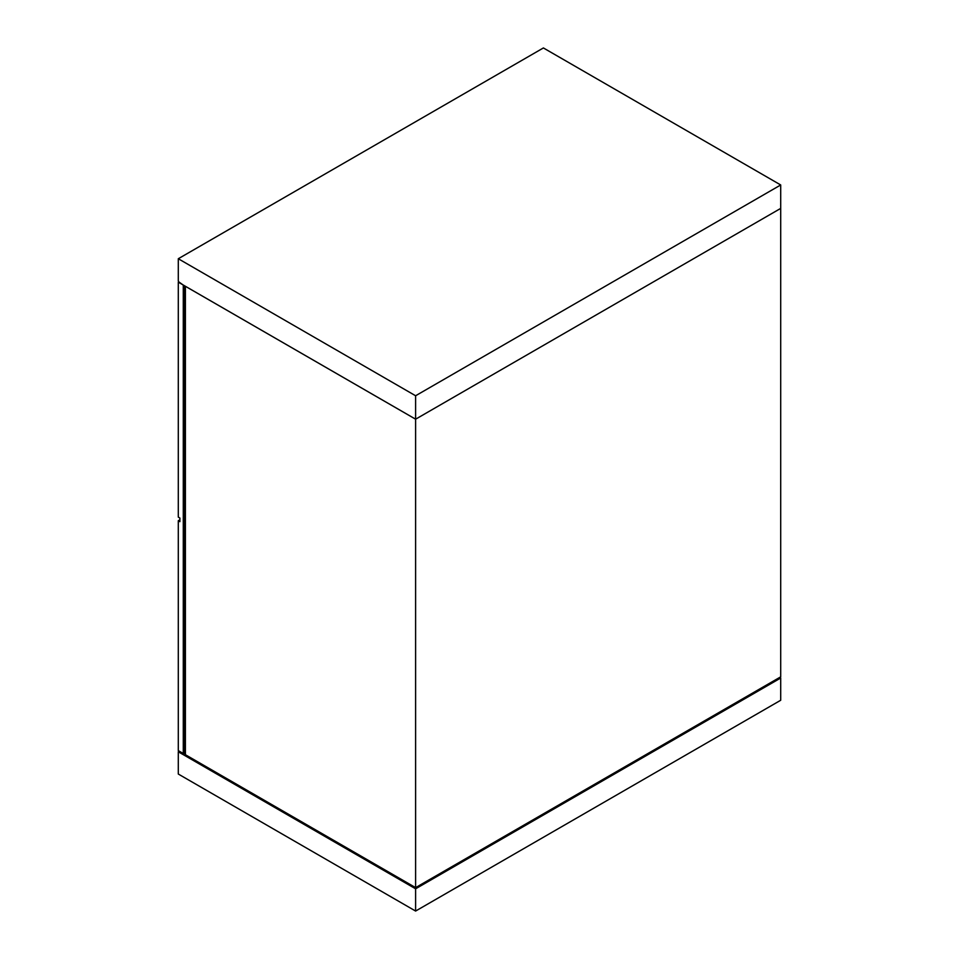 <?xml version="1.0" encoding="UTF-8"?>
<svg xmlns="http://www.w3.org/2000/svg" width="959" height="959" viewBox="0 0 959 959"><rect width="100%" height="100%" fill="white"/><g stroke="black" fill="none" stroke-linecap="round" stroke-linejoin="round"><path stroke-width="1.44" d="M780.71 184.967L415.607 395.755L415.607 419.179L179.297 282.749L178.29 280.987L178.29 258.738L543.393 47.95L780.71 184.967L780.71 208.391L415.607 419.191L780.71 208.391L780.71 676.838L415.607 887.626L415.607 419.191L185.399 286.285L185.399 754.709L415.607 887.626L415.607 888.801L780.71 678.013L779.703 677.426M179.309 751.197L178.29 751.784L415.607 888.801L415.607 911.05L772.606 704.937M186.406 778.72L415.607 911.05L780.71 700.262L780.71 678.013M415.607 911.05L178.29 774.033L178.29 751.784M185.399 753.81L183.277 753.486L183.277 285.063L178.806 281.886M178.29 282.186L178.29 517.117L179.884 518.04L179.884 521.66L178.29 520.725L178.29 750.609L183.277 753.486M178.29 520.725L179.884 519.802M184.056 753.043L184.056 285.494M415.607 395.755L178.29 258.738"/></g></svg>
